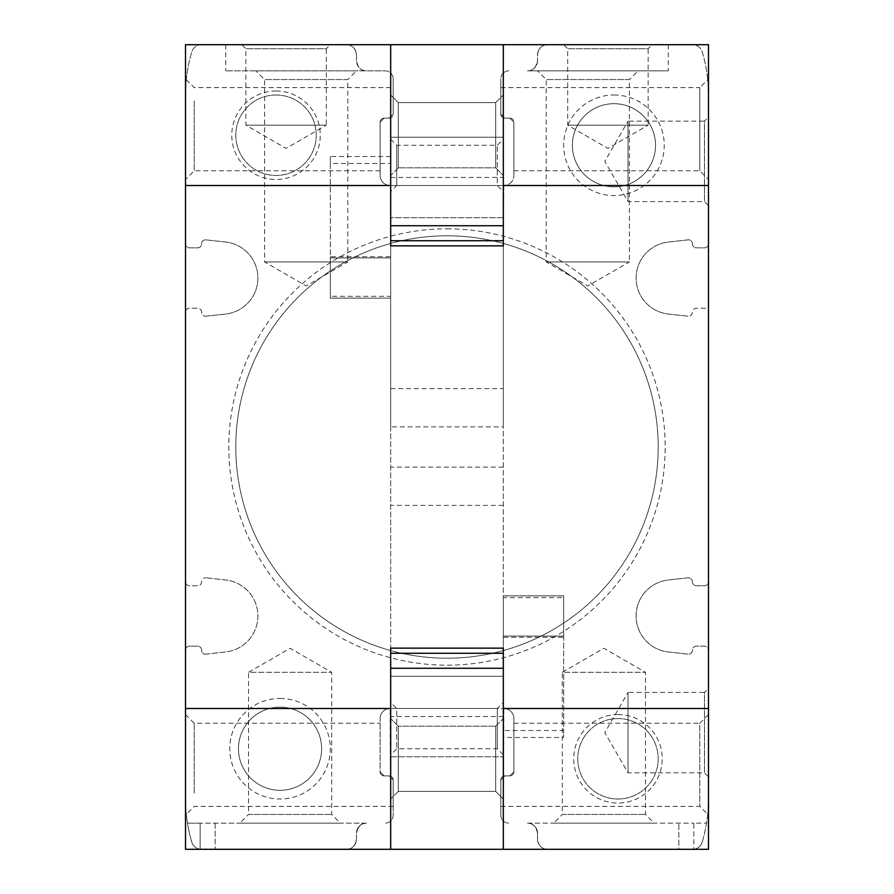 <?xml version="1.0" encoding="UTF-8"?>
<svg xmlns="http://www.w3.org/2000/svg" width="894" height="894" viewBox="0 0 894 894"><rect width="100%" height="100%" fill="white"/><g stroke="black" fill="none" stroke-linecap="round" stroke-linejoin="round"><path stroke-width="0.67" stroke-dasharray="4.47 3.35" d="M390.678 676.311L390.678 756.771L390.678 676.311L503.322 676.311L503.322 756.771L503.322 676.311L503.322 756.771L503.322 676.311L390.678 676.311L390.678 756.771L390.678 676.311M390.678 137.229L390.678 217.689L390.678 137.229L503.322 137.229L503.322 217.689L503.322 137.229L503.322 217.689L503.322 137.229L390.678 137.229L390.678 217.689L390.678 137.229M390.678 225.735L503.322 225.735L503.825 185.505L390.175 185.505A10.057 10.057 0 0 1 380.118 175.447L380.118 122.143L380.118 170.765L380.118 122.143L384.141 118.12A4.023 4.023 0 0 0 380.118 122.143L384.141 118.12L389.169 118.12A4.023 4.023 0 0 0 393.192 114.097L389.169 118.12L384.141 118.12A4.023 4.023 0 0 0 380.118 122.143L380.118 175.447A10.057 10.057 0 0 0 390.175 185.505L503.322 185.505L503.322 44.7L503.322 708.495L390.678 708.495L390.678 849.3L390.175 708.495L503.825 708.495A10.057 10.057 0 0 1 513.882 718.553L513.882 771.857A4.023 4.023 0 0 1 509.859 775.88L504.831 775.88A4.023 4.023 0 0 0 500.808 779.903L504.831 775.88L509.859 775.88L513.882 771.857L509.859 775.88A4.023 4.023 0 0 0 513.882 771.857L513.882 718.553A10.057 10.057 0 0 0 503.825 708.495L503.322 849.3L503.322 668.265L390.678 668.265L390.678 708.495L390.678 240.743M390.678 245.85L390.678 648.15L503.322 648.15L503.322 245.85L390.678 245.85L390.678 426.885L503.322 426.885L503.322 245.85M390.678 156.506L330.333 156.506L330.333 163.49L390.678 163.49L390.678 156.506L390.678 298.149L330.333 298.071L330.333 257.874L390.678 257.874L390.678 298.071M390.678 163.49L390.678 257.874M503.322 636.126L563.667 636.126L563.667 595.929L503.322 595.929L503.322 730.51L563.667 730.51L563.667 737.494L503.322 737.494L503.322 730.51M503.322 595.929L503.322 737.494M390.678 426.885L390.678 44.7L201.429 44.7A10.057 10.057 0 0 0 191.797 51.886A150.862 150.862 0 0 0 185.505 94.987C186.354 74.604 186.354 74.604 185.505 94.987C186.354 74.604 186.354 74.604 185.505 94.987L185.505 312.229A4.023 4.023 0 0 1 189.528 308.207L197.574 308.207A4.023 4.023 0 0 1 201.597 312.229A4.023 4.023 0 0 0 205.62 316.252A4.023 4.023 0 0 1 201.597 312.229A4.023 4.023 0 0 0 197.574 308.207L189.528 308.207A4.023 4.023 0 0 0 185.505 312.229L185.505 650.161A4.023 4.023 0 0 1 189.528 646.139L197.574 646.139A4.023 4.023 0 0 1 201.597 650.161A4.023 4.023 0 0 0 205.62 654.184A4.023 4.023 0 0 1 201.597 650.161A4.023 4.023 0 0 0 197.574 646.139L189.528 646.139A4.023 4.023 0 0 0 185.505 650.161L185.505 799.012C186.354 819.396 186.354 819.396 185.505 799.012C186.354 819.396 186.354 819.396 185.505 799.012L185.505 849.3L390.678 849.3L390.678 648.15M393.192 779.903A4.023 4.023 0 0 0 389.169 775.88L393.192 779.903L393.192 815.104A8.046 8.046 0 0 1 385.146 823.15A8.046 8.046 0 0 0 393.192 815.104L393.192 779.903L393.192 806.399L393.192 779.903L389.169 775.88L384.141 775.88L389.169 775.88A4.023 4.023 0 0 1 393.192 779.903M500.808 114.097A4.023 4.023 0 0 0 504.831 118.12L500.808 114.097L500.808 78.895L500.808 114.097L500.808 87.601L500.808 114.097L504.831 118.12L509.859 118.12L504.831 118.12L509.859 118.12L513.882 122.143A4.023 4.023 0 0 0 509.859 118.12L504.831 118.12A4.023 4.023 0 0 1 500.808 114.097M330.333 44.7L241.827 44.7L330.333 44.7L326.31 48.723L245.85 48.723L326.31 48.723L326.31 125.16L245.85 125.16L326.31 125.16L286.08 148.382L245.85 125.16L245.85 48.723L241.827 44.7M346.425 44.7L225.735 44.7L346.425 44.7C352.191 44.935 355.544 48.287 356.482 54.758L356.482 60.792A10.057 10.057 0 0 0 366.54 70.849L385.146 70.849A8.046 8.046 0 0 1 393.192 78.895A8.046 8.046 0 0 0 385.146 70.849L366.54 70.849C361.321 71.073 357.969 67.721 356.482 60.792A10.057 10.057 0 0 0 366.54 70.849L225.735 70.849L366.54 70.849C361.31 71.062 357.958 67.709 356.482 60.792L356.482 54.758A10.057 10.057 0 0 0 346.425 44.7C352.202 44.946 355.555 48.298 356.482 54.758A10.057 10.057 0 0 0 346.425 44.7M201.429 44.7L185.505 44.7L185.505 179.47L185.505 94.987A150.862 150.862 0 0 1 191.797 51.886A10.057 10.057 0 0 1 201.429 44.7M393.192 78.895L393.192 114.097L393.192 78.895M503.322 73.051A8.046 8.046 0 0 0 500.808 78.895A8.046 8.046 0 0 1 508.854 70.849A8.046 8.046 0 0 0 503.322 73.051M513.882 175.447L513.882 122.143A4.023 4.023 0 0 0 509.859 118.12L513.882 122.143L513.882 175.447A10.057 10.057 0 0 1 503.825 185.505A10.057 10.057 0 0 0 513.882 175.447M500.808 815.104L500.808 779.903L500.808 815.104A8.046 8.046 0 0 0 508.854 823.15A8.046 8.046 0 0 1 500.808 815.104M503.322 648.15L503.322 849.3L708.495 849.3L708.495 799.012C707.646 819.396 707.646 819.396 708.495 799.012C707.646 819.396 707.646 819.396 708.495 799.012L708.495 650.161A4.023 4.023 0 0 0 704.472 646.139L696.426 646.139A4.023 4.023 0 0 0 692.403 650.161A4.023 4.023 0 0 1 688.38 654.184A4.023 4.023 0 0 0 692.403 650.161A4.023 4.023 0 0 1 696.426 646.139L704.472 646.139A4.023 4.023 0 0 1 708.495 650.161L708.495 312.229A4.023 4.023 0 0 0 704.472 308.207L696.426 308.207A4.023 4.023 0 0 0 692.403 312.229A4.023 4.023 0 0 1 688.38 316.252A4.023 4.023 0 0 0 692.403 312.229A4.023 4.023 0 0 1 696.426 308.207L704.472 308.207A4.023 4.023 0 0 1 708.495 312.229L708.495 94.987C707.646 74.604 707.646 74.604 708.495 94.987C707.646 74.604 707.646 74.604 708.495 94.987A150.862 150.862 0 0 0 702.203 51.886A10.057 10.057 0 0 0 692.571 44.7L547.575 44.7C541.809 44.935 538.456 48.287 537.517 54.758L537.517 60.792C536.042 67.709 532.69 71.062 527.46 70.849A10.057 10.057 0 0 0 537.517 60.792L537.517 54.758C538.445 48.298 541.798 44.946 547.575 44.7A10.057 10.057 0 0 0 537.517 54.758A10.057 10.057 0 0 1 547.575 44.7L503.322 44.7L503.322 426.885M527.46 823.15L693.856 823.15L527.46 823.15C532.634 822.882 535.987 826.235 537.517 833.208A10.057 10.057 0 0 0 527.46 823.15C532.645 822.893 535.998 826.246 537.517 833.208L537.517 839.242L537.517 833.208A10.057 10.057 0 0 0 527.46 823.15M537.517 839.242A10.057 10.057 0 0 0 547.575 849.3C541.898 849.155 538.546 845.802 537.517 839.242L537.517 833.208L537.517 839.242C538.534 845.78 541.887 849.132 547.575 849.3A10.057 10.057 0 0 1 537.517 839.242M346.425 849.3A10.057 10.057 0 0 0 356.482 839.242C355.466 845.78 352.113 849.132 346.425 849.3C352.102 849.155 355.454 845.802 356.482 839.242L356.482 833.208L356.482 839.242A10.057 10.057 0 0 1 346.425 849.3M366.54 823.15A10.057 10.057 0 0 0 356.482 833.208C358.002 826.246 361.355 822.893 366.54 823.15C361.366 822.882 358.013 826.235 356.482 833.208A10.057 10.057 0 0 1 366.54 823.15L200.144 823.15L366.54 823.15M380.118 771.857A4.023 4.023 0 0 0 384.141 775.88L389.169 775.88L384.141 775.88L380.118 771.857A4.023 4.023 0 0 0 384.141 775.88L380.118 771.857L380.118 718.553L380.118 771.857M390.175 708.495A10.057 10.057 0 0 0 380.118 718.553A10.057 10.057 0 0 1 390.175 708.495M356.482 54.758L356.482 60.792L356.482 54.758M527.46 70.849C532.679 71.073 536.031 67.721 537.517 60.792A10.057 10.057 0 0 1 527.46 70.849L668.265 70.849L527.46 70.849M201.429 849.3L200.144 849.222L201.429 849.3A10.057 10.057 0 0 1 191.797 842.114A10.057 10.057 0 0 0 200.144 849.222A10.057 10.057 0 0 1 191.797 842.114A150.862 150.862 0 0 1 187.449 823.15A150.862 150.862 0 0 0 191.797 842.114A10.057 10.057 0 0 0 201.429 849.3M678.859 849.3L692.571 849.3L678.859 849.3L678.859 823.15L678.859 849.3M693.856 849.222L692.571 849.3A10.057 10.057 0 0 0 702.203 842.114A150.862 150.862 0 0 0 706.551 823.15A150.862 150.862 0 0 1 702.203 842.114A150.862 150.862 0 0 0 708.495 799.012L708.495 714.529L708.495 799.012A150.862 150.862 0 0 1 702.203 842.114A10.057 10.057 0 0 1 693.856 849.222A10.057 10.057 0 0 0 702.203 842.114A10.057 10.057 0 0 1 692.571 849.3L693.856 849.222L693.856 823.15L706.551 823.15L693.856 823.15L693.856 849.222M504.831 775.88L500.808 779.903A4.023 4.023 0 0 1 504.831 775.88M185.505 799.012A150.862 150.862 0 0 0 191.797 842.114A150.862 150.862 0 0 1 185.505 799.012L185.505 714.529L185.505 799.012M708.495 94.987A150.862 150.862 0 0 0 702.203 51.886A10.057 10.057 0 0 0 692.571 44.7L708.495 44.7L708.495 179.47L708.495 94.987M389.169 118.12L393.192 114.097A4.023 4.023 0 0 1 389.169 118.12M276.022 90.965A44.253 44.253 0 0 1 314.342 157.344A44.253 44.253 0 0 1 237.703 157.344A44.253 44.253 0 0 1 276.022 90.965M617.977 714.529A44.253 44.253 0 0 1 656.297 780.909A44.253 44.253 0 0 1 579.658 780.909A44.253 44.253 0 0 1 617.977 714.529M613.954 94.987A50.287 50.287 0 0 1 657.503 170.419A50.287 50.287 0 0 1 570.406 170.419A50.287 50.287 0 0 1 613.954 94.987M280.046 698.438A50.287 50.287 0 0 1 323.594 773.869A50.287 50.287 0 0 1 236.497 773.869A50.287 50.287 0 0 1 280.046 698.438M447 228.819A218.181 218.181 0 0 1 635.947 556.09A218.181 218.181 0 0 1 258.053 556.09A218.181 218.181 0 0 1 447 228.819M197.574 585.793L189.528 585.793A4.023 4.023 0 0 1 185.505 581.77A4.023 4.023 0 0 0 189.528 585.793L197.574 585.793A4.023 4.023 0 0 0 201.597 581.77A4.023 4.023 0 0 1 205.62 577.747A4.023 4.023 0 0 0 201.597 581.77A4.023 4.023 0 0 1 197.574 585.793M205.62 316.252L225.713 314.017A36.207 36.207 0 0 0 225.713 242.05L205.62 239.815A4.023 4.023 0 0 0 201.597 243.838A4.023 4.023 0 0 1 197.574 247.862L189.528 247.862A4.023 4.023 0 0 1 185.505 243.838A4.023 4.023 0 0 0 189.528 247.862L197.574 247.862A4.023 4.023 0 0 0 201.597 243.838A4.023 4.023 0 0 1 205.62 239.815L225.713 242.05A36.207 36.207 0 0 1 225.713 314.017L205.62 316.252M704.472 247.862A4.023 4.023 0 0 0 708.495 243.838A4.023 4.023 0 0 1 704.472 247.862L696.426 247.862A4.023 4.023 0 0 1 692.403 243.838A4.023 4.023 0 0 0 688.38 239.815L668.287 242.05A36.207 36.207 0 0 0 668.287 314.017L688.38 316.252L668.287 314.017A36.207 36.207 0 0 1 668.287 242.05L688.38 239.815A4.023 4.023 0 0 1 692.403 243.838A4.023 4.023 0 0 0 696.426 247.862L704.472 247.862M704.472 585.793A4.023 4.023 0 0 0 708.495 581.77A4.023 4.023 0 0 1 704.472 585.793L696.426 585.793A4.023 4.023 0 0 1 692.403 581.77A4.023 4.023 0 0 0 688.38 577.747L668.287 579.982A36.207 36.207 0 0 0 668.287 651.949L688.38 654.184L668.287 651.949A36.207 36.207 0 0 1 668.287 579.982L688.38 577.747A4.023 4.023 0 0 1 692.403 581.77A4.023 4.023 0 0 0 696.426 585.793L704.472 585.793M205.62 654.184L225.713 651.949A36.207 36.207 0 0 0 225.713 579.982L205.62 577.747L225.713 579.982A36.207 36.207 0 0 1 225.713 651.949L205.62 654.184M547.575 44.7L668.265 44.7L547.575 44.7M652.173 44.7L563.667 44.7L652.173 44.7L648.15 48.723L567.69 48.723L648.15 48.723L648.15 125.16L567.69 125.16L648.15 125.16L607.92 148.382L567.69 125.16L567.69 48.723L563.667 44.7M708.495 688.38L708.495 776.886L708.495 688.38L704.472 692.403L704.472 772.863L704.472 692.403L628.035 692.403L628.035 772.863L628.035 692.403L604.813 732.633L628.035 772.863L704.472 772.863L708.495 776.886M708.495 117.114L708.495 205.62L708.495 117.114L704.472 121.137L704.472 201.597L704.472 121.137L628.035 121.137L628.035 201.597L628.035 121.137L604.813 161.367L628.035 201.597L704.472 201.597L708.495 205.62M356.482 70.849L255.907 70.849L356.482 70.849L347.777 79.555L264.613 79.555L347.777 79.555L347.777 261.942L264.613 261.942L347.777 261.942L306.195 285.946L264.613 261.942L264.613 79.555L255.907 70.849M638.092 70.849L537.517 70.849L638.092 70.849L629.387 79.555L546.223 79.555L629.387 79.555L629.387 261.942L546.223 261.942L629.387 261.942L587.805 285.946L546.223 261.942L546.223 79.555L537.517 70.849M239.815 823.15L340.391 823.15L239.815 823.15L248.521 814.445L331.685 814.445L248.521 814.445L248.521 672.288L331.685 672.288L248.521 672.288L290.103 648.284L331.685 672.288L331.685 814.445L340.391 823.15M200.144 823.15L187.449 823.15L200.144 823.15L200.144 849.222L200.144 823.15M553.609 823.15L654.184 823.15L553.609 823.15L562.315 814.445L645.479 814.445L562.315 814.445L562.315 672.288L645.479 672.288L562.315 672.288L603.897 648.284L645.479 672.288L645.479 814.445L654.184 823.15M194.21 100.91L194.21 170.765L194.21 100.91M186.287 79.678L194.21 87.601L393.192 87.601M500.808 87.601L699.79 87.601L699.79 170.765L699.79 87.601L707.713 79.678M194.21 793.09L194.21 723.235L194.21 793.09M185.505 714.529L194.21 723.235L380.118 723.235M513.882 723.235L699.79 723.235L699.79 806.399L699.79 723.235L708.495 714.529M447 235.792A211.207 211.207 0 0 1 629.912 552.604A211.207 211.207 0 0 1 264.088 552.604A211.207 211.207 0 0 1 447 235.792A211.207 211.207 0 0 1 629.912 552.604A211.207 211.207 0 0 1 264.088 552.604A211.207 211.207 0 0 1 447 235.792M280.046 707.143A41.582 41.582 0 0 1 316.051 769.51A41.582 41.582 0 0 1 244.04 769.51A41.582 41.582 0 0 1 280.046 707.143A41.582 41.582 0 0 1 316.051 769.51A41.582 41.582 0 0 1 244.04 769.51A41.582 41.582 0 0 1 280.046 707.143M613.954 103.693A41.582 41.582 0 0 1 649.96 166.06A41.582 41.582 0 0 1 577.949 166.06A41.582 41.582 0 0 1 613.954 103.693A41.582 41.582 0 0 1 649.96 166.06A41.582 41.582 0 0 1 577.949 166.06A41.582 41.582 0 0 1 613.954 103.693M617.977 718.553A40.23 40.23 0 0 1 652.821 778.897A40.23 40.23 0 0 1 583.134 778.897A40.23 40.23 0 0 1 617.977 718.553A40.23 40.23 0 0 1 652.821 778.897A40.23 40.23 0 0 1 583.134 778.897A40.23 40.23 0 0 1 617.977 718.553M276.022 94.987A40.23 40.23 0 0 1 310.866 155.332A40.23 40.23 0 0 1 241.179 155.332A40.23 40.23 0 0 1 276.022 94.987A40.23 40.23 0 0 1 310.866 155.332A40.23 40.23 0 0 1 241.179 155.332A40.23 40.23 0 0 1 276.022 94.987M563.667 595.929L563.667 737.494M563.667 636.126L563.667 730.51M330.333 156.506L330.333 298.071M330.333 163.49L330.333 257.874M503.322 702.461L503.322 754.759L503.322 702.461L497.287 708.495L497.287 748.725L497.287 708.495L396.712 708.495L396.712 748.725L396.712 708.495L390.678 702.461L390.678 754.759L390.678 702.461M503.322 718.553L503.322 799.012L503.322 718.553L503.322 799.012L503.322 718.553L495.701 726.174L495.701 791.391L495.701 726.174L495.701 791.391L495.701 726.174L503.322 718.553M503.322 668.265L503.322 653.257M563.667 597.684L563.667 595.851L503.322 595.851L503.322 636.081L563.667 636.081L563.667 595.851L503.322 595.851L503.322 637.299L563.667 637.299L563.667 597.684L503.322 597.684M563.667 637.299L563.667 636.081L503.322 636.081L503.322 637.299M503.322 849.3L390.678 849.3M503.322 505.378L390.678 505.378M390.678 668.265L390.678 653.257M390.678 718.553L390.678 799.012L390.678 718.553L390.678 799.012L390.678 718.553L398.299 726.174L398.299 791.391L398.299 726.174L495.701 726.174L398.299 726.174L398.299 791.391L398.299 726.174L390.678 718.553M390.678 191.54L390.678 139.24L390.678 191.54L396.712 185.505L396.712 145.275L396.712 185.505L497.287 185.505L497.287 145.275L497.287 185.505L503.322 191.54L503.322 139.24L503.322 191.54M390.678 175.447L390.678 94.987L390.678 175.447L390.678 94.987L390.678 175.447L398.299 167.826L398.299 102.609L398.299 167.826L398.299 102.609L398.299 167.826L390.678 175.447M330.333 296.316L330.333 298.149L390.678 298.149L390.678 257.919L330.333 257.919L330.333 298.149L390.678 298.149L390.678 256.701L330.333 256.701L330.333 296.316L390.678 296.316M330.333 256.701L330.333 257.919L390.678 257.919L390.678 256.701M390.678 44.7L503.322 44.7M390.678 388.622L503.322 388.622M503.322 225.735L503.322 240.743M503.322 175.447L503.322 94.987L503.322 175.447L503.322 94.987L503.322 175.447L495.701 167.826L495.701 102.609L495.701 167.826L398.299 167.826L495.701 167.826L495.701 102.609L495.701 167.826L503.322 175.447M503.322 217.689L390.678 217.689L503.322 217.689M215.141 823.15L215.141 849.3L215.141 823.15M503.322 716.541L390.678 716.541M390.678 177.459L503.322 177.459M380.118 170.765L194.21 170.765L185.505 179.47M513.882 170.765L699.79 170.765L708.495 179.47M393.192 806.399L194.21 806.399L186.287 814.322M500.808 806.399L699.79 806.399L707.713 814.322M668.265 44.7L668.265 70.849M225.735 44.7L225.735 70.849M390.678 756.771L503.322 756.771L390.678 756.771M503.322 467.115L390.678 467.115M398.299 791.391L390.678 799.012L398.299 791.391L495.701 791.391L503.322 799.012L495.701 791.391L398.299 791.391M503.322 754.759L497.287 748.725L396.712 748.725L390.678 754.759M495.701 102.609L503.322 94.987L495.701 102.609L398.299 102.609L390.678 94.987L398.299 102.609L495.701 102.609M390.678 139.24L396.712 145.275L497.287 145.275L503.322 139.24"/><path stroke-width="1.34" d="M390.678 185.505L185.505 185.505L185.505 44.7L390.678 44.7L390.678 245.85L390.678 240.743L503.322 240.743L503.322 245.85L390.678 245.85M390.678 225.735L503.322 225.735L503.322 44.7L708.495 44.7L708.495 849.3L503.322 849.3L503.322 648.15L390.678 648.15L390.678 849.3L185.505 849.3L185.505 185.505M503.322 225.735L503.322 245.85M503.322 648.15L503.322 653.257L390.678 653.257L390.678 648.15M503.322 849.3L390.678 849.3M503.322 668.265L390.678 668.265M390.678 44.7L503.322 44.7M390.678 708.495L185.505 708.495M708.495 708.495L503.322 708.495M708.495 185.505L503.322 185.505"/></g></svg>
